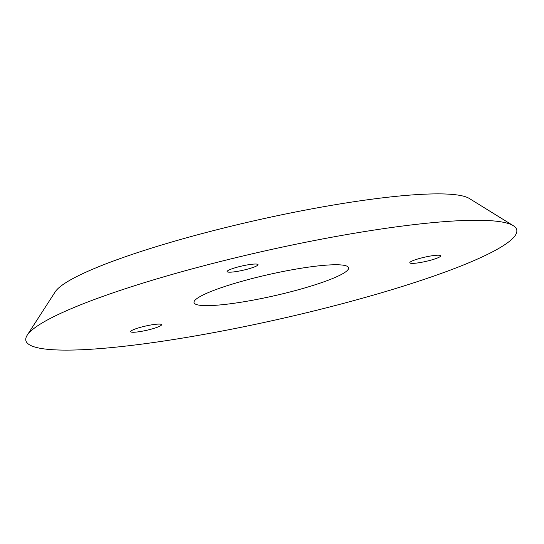 <?xml version="1.0" encoding="UTF-8"?>
<svg xmlns="http://www.w3.org/2000/svg" width="544" height="544" viewBox="0 0 544 544"><rect width="100%" height="100%" fill="white"/><g stroke="black" fill="none" stroke-linecap="round" stroke-linejoin="round"><path stroke-width="0.82" d="M239.843 266.499A15.844 2.196 -12.7 0 1 258.012 264.629A15.844 2.196 -12.7 0 1 245.276 269.722A15.844 2.196 -12.7 0 1 227.106 271.592A15.844 2.196 -12.7 0 1 239.843 266.499M143.392 326.563A15.844 2.196 -12.7 0 1 161.561 324.693A15.844 2.196 -12.7 0 1 148.818 329.786A15.844 2.196 -12.7 0 1 130.648 331.656A15.844 2.196 -12.7 0 1 143.392 326.563M422.538 257.679A15.844 2.196 -12.7 0 1 440.708 255.809A15.844 2.196 -12.7 0 1 427.972 260.909A15.844 2.196 -12.7 0 1 409.802 262.779A15.844 2.196 -12.7 0 1 422.538 257.679M27.2 335.213L55.25 291.788A214.329 29.682 -12.7 0 1 226.454 227.351A214.329 29.682 -12.7 0 1 469.309 198.478L513.271 225.672A251.6 34.843 -12.7 0 1 314.432 310.814A251.6 34.843 -12.7 0 1 27.2 335.213A251.6 34.843 -12.7 0 1 228.181 259.57A251.6 34.843 -12.7 0 1 513.271 225.672M257.734 277.127A79.206 10.968 -12.7 0 1 348.575 267.777A79.206 10.968 -12.7 0 1 284.879 293.264A79.206 10.968 -12.7 0 1 194.038 302.607A79.206 10.968 -12.7 0 1 257.734 277.127"/></g></svg>
